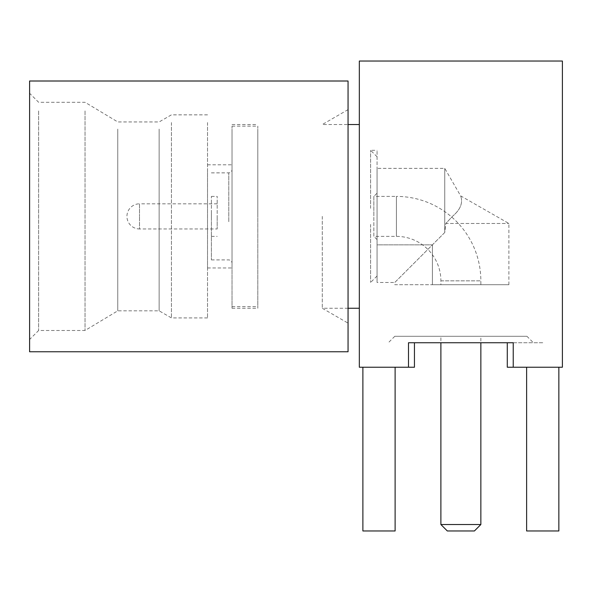 <?xml version="1.0" encoding="UTF-8"?>
<svg xmlns="http://www.w3.org/2000/svg" width="592" height="592" viewBox="0 0 592 592"><rect width="100%" height="100%" fill="white"/><g stroke="black" fill="none" stroke-linecap="round" stroke-linejoin="round"><path stroke-width="0.44" stroke-dasharray="2.96 2.22" d="M85.041 110.933L85.041 330.491L85.041 110.933M117.764 129.1L117.764 310.83L117.764 129.1M159.137 129.1L159.137 310.83L159.137 129.1M171.421 122.551L171.421 317.919L171.421 122.551M207.526 122.551L207.526 317.919L207.526 122.551M232.02 168.72L232.02 267.961L232.02 168.72M207.526 168.72L207.526 267.961L207.526 168.72M38.628 110.933L38.628 330.491L38.628 110.933M29.6 102.586L29.6 339.512L29.6 102.586M29.6 351.759L29.6 81.008M348.052 351.759L348.052 81.008M322.27 216.383L322.27 308.247L322.27 216.383M348.052 117.727L348.052 323.136L348.052 117.727M217.19 216.383L217.19 228.956L217.19 216.383M217.19 218.825L217.19 196.403L217.19 218.825M211.388 218.825L211.388 196.403L211.388 218.825M211.388 211.07L211.388 259.903L211.388 211.07M232.02 222.096L232.02 169.652L232.02 222.096M447.33 530.972L474.407 530.972M480.852 524.527L440.885 524.527M480.852 336.293L440.885 336.293L440.885 342.738L480.852 342.738L480.852 336.293L440.885 336.293M526.621 367.232L562.4 367.232L526.621 367.232L542.738 367.232L526.621 367.232L526.621 530.972L558.855 530.972L542.738 530.972L558.855 530.972L558.855 367.232L542.738 367.232L558.855 367.232M362.881 367.232L414.452 367.232L362.881 367.232L378.998 367.232L362.881 367.232L362.881 530.972L395.116 530.972L378.998 530.972L395.116 530.972L395.116 367.232L378.998 367.232L395.116 367.232M526.947 336.293L394.79 336.293L526.947 336.293L533.392 342.738L507.285 342.738L533.392 342.738M408.502 367.232L408.502 342.738L513.234 342.738L513.234 367.232M394.79 336.293L388.345 342.738M542.738 342.738L507.285 342.738L542.738 342.738M507.285 342.738L507.285 367.232L562.4 367.232L562.4 61.028L359.337 61.028L359.337 367.232L359.337 342.738L359.337 367.232L414.452 367.232L414.452 342.738M359.337 216.383L359.337 308.247L359.337 216.383M562.4 367.232L562.4 342.738L562.4 367.232M377.067 193.177L377.067 239.59L377.067 193.177L373.841 196.403L373.841 216.383L373.841 196.403L396.403 196.403L396.403 236.371L396.403 196.403A84.449 84.449 0 0 1 480.852 280.852L480.852 284.715L440.885 284.715L480.852 284.715M377.067 239.59L373.841 236.371L373.841 216.383L373.841 236.371L396.403 236.371A44.481 44.481 0 0 1 440.885 280.852L440.885 284.715M370.614 224.457L370.614 282.465L370.614 224.457M377.067 282.465L377.067 216.383L377.067 282.465L377.067 244.873L432.382 244.873L377.067 244.873L377.067 216.383L377.067 282.465L394.79 282.465L444.755 232.501L445.828 223.48L452.429 216.383C460.45 209.627 463.188 202.79 460.643 195.878C463.173 202.827 460.435 209.664 452.429 216.383L445.828 223.48L508.898 223.48L445.828 223.48L444.755 232.501L444.755 168.357L444.755 232.501L394.79 282.465L394.79 284.715L508.898 284.715L432.382 284.715L432.382 244.873L432.382 284.715L394.79 284.715M508.898 284.715L508.898 223.48L460.643 195.878L444.755 168.357L377.067 168.357L377.067 216.383L377.067 168.357M377.067 209.102L377.067 267.673L377.067 209.102M370.614 208.317L370.614 150.309L370.614 208.317M377.067 216.383L377.067 150.309L377.067 216.383M377.067 267.673L377.067 276.013L377.067 267.673M232.02 216.383L232.02 126.133L232.02 216.383M257.801 216.383L257.801 126.133L257.801 216.383M257.801 131.483L257.801 308.247L257.801 131.483M232.02 131.483L232.02 308.247L232.02 131.483M217.19 203.818L139.512 203.818L139.512 216.383L139.512 203.818A12.573 12.573 0 0 0 126.94 216.383A12.573 12.573 0 0 0 139.512 228.956L139.512 216.383L139.512 228.956L217.19 228.956M228.793 221.697L228.793 172.871L228.793 221.697M440.885 280.852L480.852 280.852L440.885 280.852M207.526 317.919L171.421 317.919L159.137 310.83L117.764 310.83L85.041 330.491L38.628 330.491L29.6 339.512M207.526 267.961L232.02 267.961M348.052 308.247L322.27 308.247L348.052 323.136M211.388 236.371L217.19 236.371M211.388 172.871L228.793 172.871C230.732 172.701 231.812 171.628 232.02 169.652M211.388 259.903L228.793 259.903C230.732 260.073 231.812 261.146 232.02 263.122M348.052 109.638L322.27 124.527L348.052 124.527M211.388 196.403L217.19 196.403M207.526 114.855L171.421 114.855L159.137 121.945L117.764 121.945L85.041 102.283L38.628 102.283L29.6 93.262M207.526 164.813L232.02 164.813M377.067 156.754L370.614 150.309L377.067 150.309M377.067 276.013L370.614 282.465M232.02 126.133L257.801 126.133M232.02 308.247L257.801 308.247M232.02 124.527L257.801 124.527M232.02 306.634L257.801 306.634"/><path stroke-width="0.89" d="M29.6 81.008L29.6 351.759L348.052 351.759L348.052 81.008L29.6 81.008M480.852 524.527L474.407 530.972L447.33 530.972L440.885 524.527L480.852 524.527L480.852 342.738L414.452 342.738L440.885 342.738L440.885 524.527M558.855 367.232L558.855 530.972L526.621 530.972L526.621 367.232M395.116 367.232L395.116 530.972L362.881 530.972L362.881 367.232M513.234 367.232L562.4 367.232L562.4 61.028L359.337 61.028L359.337 367.232L408.502 367.232L408.502 342.738L513.234 342.738L513.234 367.232L507.285 367.232L507.285 342.738M414.452 342.738L414.452 367.232L408.502 367.232M348.052 124.527L359.337 124.527M348.052 308.247L359.337 308.247"/></g></svg>
